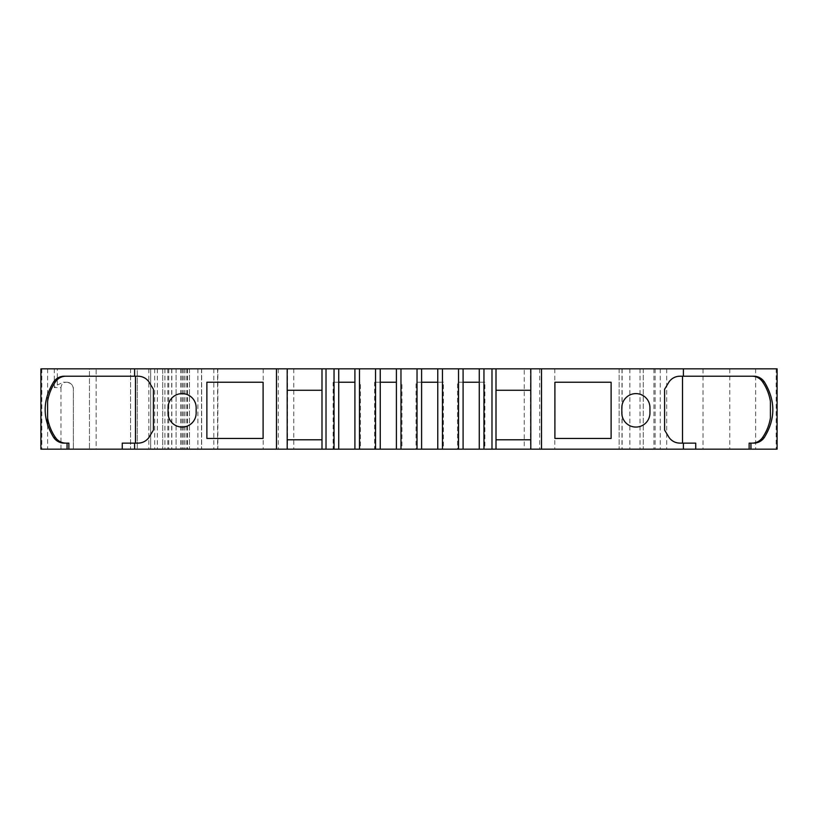 <?xml version="1.0" encoding="UTF-8"?>
<svg xmlns="http://www.w3.org/2000/svg" width="818" height="818" viewBox="0 0 818 818"><rect width="100%" height="100%" fill="white"/><g stroke="black" fill="none" stroke-linecap="round" stroke-linejoin="round"><path stroke-width="0.61" stroke-dasharray="4.09 3.07" d="M649.942 413.018A14.059 14.059 0 0 1 635.883 427.068A14.059 14.059 0 0 1 621.833 413.018L621.833 407.661A14.059 14.059 0 0 1 635.883 393.611A14.059 14.059 0 0 1 649.942 407.661L649.942 413.018M196.167 413.018A14.059 14.059 0 0 1 182.117 427.068A14.059 14.059 0 0 1 168.058 413.018L168.058 407.661A14.059 14.059 0 0 1 182.117 393.611A14.059 14.059 0 0 1 196.167 407.661L196.167 413.018M162.71 368.846L162.71 449.154L162.71 368.846L189.479 368.846L162.71 368.846L162.71 449.154L150.665 449.154L150.665 368.846L171.841 368.846L150.665 368.846L150.665 449.154L777.1 449.154L777.1 368.846L776.19 368.846L776.19 449.154M171.841 368.846L171.841 449.154M57.321 385.012L63.395 382.231L66.197 382.231C63.088 382.517 61.35 384.296 60.972 387.579L54.285 387.579L57.321 385.012L57.321 368.846L40.9 368.846L217.833 368.846L217.833 449.154M217.833 368.846L524.246 368.846L524.246 449.154M524.246 368.846L703.02 368.846L703.02 449.154M57.321 368.846L40.9 368.846L40.9 449.154L162.71 449.154M703.02 368.846L776.19 368.846M619.154 368.846L619.154 449.154L619.154 368.846M643.245 368.846L643.245 449.154L643.245 368.846M629.86 368.846L629.86 449.154M201.525 368.846L201.525 449.154L201.525 368.846M189.479 368.846L189.479 449.154L189.479 368.846M176.095 368.846L176.095 449.154L176.095 368.846M40.9 449.154L54.285 449.154L40.9 449.154L40.9 368.846L40.9 449.154M66.197 382.231L66.687 382.231C70.614 382.446 72.853 384.675 73.385 388.918L73.385 449.154L73.385 388.918C73.497 385.35 71.268 383.121 66.687 382.231L63.395 382.231M463.09 382.231L457.548 382.231L457.548 449.154L463.09 449.154L457.548 449.154M421.597 382.231L416.055 382.231L416.055 449.154L421.597 449.154L416.055 449.154M396.403 382.231L374.634 382.231L374.634 449.154L380.237 449.154L374.634 449.154M354.91 382.231L333.141 382.231L333.141 449.154L338.734 449.154L333.141 449.154M263.099 438.448L206.882 438.448L206.882 382.231L263.099 382.231L263.099 438.448M554.901 438.448L611.118 438.448L611.118 382.231L554.901 382.231L554.901 438.448M287.19 368.846L287.19 390.258L321.995 390.258L321.995 368.846M496.005 368.846L496.005 390.258L530.81 390.258L530.81 368.846M287.19 390.258L287.19 439.787L321.995 439.787L321.995 449.154M287.19 439.787L287.19 449.154M496.005 390.258L496.005 439.787L530.81 439.787L530.81 449.154M496.005 439.787L496.005 449.154M148.753 437.763L148.856 437.712C146.136 441.209 142.547 443.019 138.089 443.131L122.26 443.131L122.26 449.154M153.395 430.176L148.856 437.712M138.027 376.208L64.233 376.208M138.089 376.208C142.526 376.311 146.115 378.11 148.856 381.628L148.753 381.577M148.856 381.628L153.395 389.163M64.233 443.131L68.865 443.131M47.597 368.846L47.597 401.249M321.995 439.787L321.995 390.258M484.859 449.154L479.266 449.154L484.859 449.154L484.859 382.231L457.548 382.231M443.366 449.154L437.763 449.154L443.366 449.154L443.366 382.231L416.055 382.231M401.945 449.154L396.403 449.154L401.945 449.154L401.945 382.231M360.452 449.154L354.91 449.154L360.452 449.154L360.452 382.231M96.135 449.154L130.583 449.154L89.448 449.154L96.135 449.154L96.135 368.846L89.448 368.846L89.448 449.154L89.448 368.846L137.271 368.846L137.271 449.154L130.583 449.154L137.271 449.154L137.271 368.846L96.135 368.846L96.135 449.154M338.734 382.231L333.141 382.231M380.237 382.231L374.634 382.231M443.366 382.231L437.763 382.231M484.859 382.231L479.266 382.231M530.81 439.787L530.81 390.258M752.028 443.131L749.135 443.131M669.247 381.577L669.144 381.628C671.864 378.12 675.453 376.321 679.911 376.208L679.973 376.208M753.767 376.208L679.911 376.208M770.403 401.249L770.403 418.09M664.605 389.163L669.144 381.628M679.973 443.131L679.911 443.131C675.474 443.029 671.885 441.219 669.144 437.712L669.247 437.763M669.144 437.712L664.605 430.176M695.74 449.154L695.74 443.131L679.911 443.131M60.972 449.154L60.972 387.579M333.989 449.154L333.989 382.231M359.705 449.154L359.705 382.231M375.482 449.154L375.482 382.231M401.198 449.154L401.198 382.231M416.802 449.154L416.802 382.231M442.518 449.154L442.518 382.231M458.295 449.154L458.295 382.231M484.011 449.154L484.011 382.231M167.823 368.846L167.823 449.154M213.815 368.846L213.815 449.154M293.754 368.846L293.754 449.154M666.69 368.846L666.69 449.154M41.81 368.846L41.81 449.154M755.648 368.846L755.648 449.154M729.789 368.846L729.789 449.154M660.228 368.846L660.228 449.154M655.116 368.846L655.116 449.154M653.93 368.846L653.93 449.154M621.977 368.846L621.977 449.154M622.13 368.846L622.13 449.154M640.044 368.846L640.044 449.154M287.466 368.846L287.466 449.154M278.304 368.846L278.304 449.154M263.212 368.846L263.212 449.154M217.588 368.846L217.588 449.154M201.647 368.846L201.647 449.154M197.874 368.846L197.874 449.154M182.24 368.846L182.24 449.154M184.97 368.846L184.97 449.154M187.496 368.846L187.496 449.154M186.801 368.846L186.801 449.154M168.733 368.846L168.733 449.154M171.698 368.846L171.698 449.154M154.674 368.846L154.674 449.154M157.353 368.846L157.353 449.154M180.666 368.846L180.666 449.154M183.713 368.846L183.713 449.154M164.929 368.846L164.929 449.154M148.825 368.846L148.825 449.154M54.285 368.846L54.285 387.579M47.597 425.115L47.597 449.154M530.534 368.846L530.534 449.154M539.696 368.846L539.696 449.154M554.788 368.846L554.788 449.154M130.583 368.846L130.583 449.154L130.583 368.846M181.995 368.846L181.995 449.154"/><path stroke-width="1.23" d="M635.883 427.068A14.059 14.059 0 0 0 649.942 413.018L649.942 407.661A14.059 14.059 0 0 0 635.883 393.611A14.059 14.059 0 0 0 621.833 407.661L621.833 413.018A14.059 14.059 0 0 0 635.883 427.068M182.117 427.068A14.059 14.059 0 0 0 196.167 413.018L196.167 407.661A14.059 14.059 0 0 0 182.117 393.611A14.059 14.059 0 0 0 168.058 407.661L168.058 413.018A14.059 14.059 0 0 0 182.117 427.068M334.041 368.846L334.041 449.154L338.734 449.154L338.734 368.846L40.9 368.846L40.9 449.154L67.056 449.154L67.056 443.131L68.865 443.131L68.865 449.154L134.602 449.154L134.602 443.131L138.027 443.131C142.434 443.029 146.013 441.239 148.753 437.763L153.395 430.104L153.395 389.225L148.753 381.577C146.033 378.11 142.455 376.311 138.027 376.208L64.233 376.208A13.385 12.924 -90 0 0 53.712 381.812C42.331 400.339 42.331 418.908 53.712 437.528A13.385 12.924 -90 0 0 64.233 443.131L67.056 443.131M334.041 449.154L134.602 449.154M375.534 449.154L380.237 449.154L380.237 368.846L375.534 368.846L375.534 449.154L354.91 449.154L354.91 368.846L338.734 368.846M375.534 368.846L359.47 368.846L359.47 449.154M417.027 449.154L421.597 449.154L421.597 368.846L417.027 368.846L417.027 449.154L396.403 449.154L396.403 368.846L380.237 368.846M417.027 368.846L400.973 368.846L400.973 449.154M458.53 449.154L463.09 449.154L463.09 368.846L458.53 368.846L458.53 449.154L437.763 449.154L437.763 368.846L442.466 368.846L442.466 449.154M458.53 368.846L442.466 368.846M664.605 430.104L664.605 389.225L664.605 430.104L669.247 437.763C671.967 441.229 675.545 443.019 679.973 443.131L683.398 443.131L683.398 449.154L749.135 449.154L749.135 443.131L753.767 443.131A13.385 12.924 90 0 0 764.288 437.528C775.668 419 775.668 400.431 764.288 381.812A13.385 12.924 90 0 0 753.767 376.208L683.398 376.208L683.398 368.846L496.005 368.846L496.005 449.154L479.266 449.154L479.266 368.846L483.959 368.846L483.959 449.154M496.005 368.846L483.959 368.846M750.944 443.131L750.944 449.154L777.1 449.154L777.1 368.846L683.398 368.846M541.516 368.846L541.516 449.154L496.005 449.154M530.81 368.846L530.81 449.154M287.19 368.846L287.19 449.154M276.484 368.846L276.484 449.154M321.995 368.846L321.995 449.154M463.09 368.846L479.266 368.846M463.09 382.231L479.266 382.231M421.597 368.846L437.763 368.846M421.597 382.231L437.763 382.231M380.237 382.231L396.403 382.231M400.973 368.846L396.403 368.846M338.734 382.231L354.91 382.231M359.47 368.846L354.91 368.846M263.099 438.448L206.882 438.448L206.882 382.231L263.099 382.231L263.099 438.448M134.602 368.846L134.602 376.208M153.395 389.225L153.395 430.104M611.118 438.448L554.901 438.448L554.901 382.231L611.118 382.231L611.118 438.448M683.398 449.154L541.516 449.154M683.398 376.208L679.973 376.208C675.566 376.3 671.987 378.1 669.247 381.577L664.605 389.225M695.74 449.154L695.74 443.131L683.398 443.131M122.26 449.154L122.26 443.131L134.602 443.131M321.995 390.258L287.19 390.258M530.81 390.258L496.005 390.258M287.19 439.787L321.995 439.787M496.005 439.787L530.81 439.787M53.712 381.812L55.45 381.812A13.385 12.924 90 0 1 65.972 376.208M65.972 443.131A13.385 12.924 90 0 1 55.45 437.528L53.712 437.528M55.45 437.528C51.442 431.689 48.824 425.217 47.597 418.09L47.597 401.249C48.794 394.194 51.422 387.712 55.45 381.812M47.597 425.115L47.597 417.538M67.056 449.154L68.865 449.154M749.135 449.154L750.944 449.154M463.09 449.154L479.266 449.154M421.597 449.154L437.763 449.154M380.237 449.154L396.403 449.154M338.734 449.154L354.91 449.154M764.288 437.528L762.55 437.528A13.385 12.924 -90 0 1 752.028 443.131L753.767 443.131M752.028 376.208A13.385 12.924 -90 0 1 762.55 381.812L764.288 381.812M762.55 381.812C766.558 387.64 769.176 394.123 770.403 401.249L770.403 401.802M770.403 401.249L770.403 418.09C769.206 425.145 766.578 431.628 762.55 437.528M135.481 443.131L135.481 376.208M682.519 443.131L682.519 376.208M326.014 368.846L326.014 449.154M491.986 368.846L491.986 449.154"/></g></svg>
